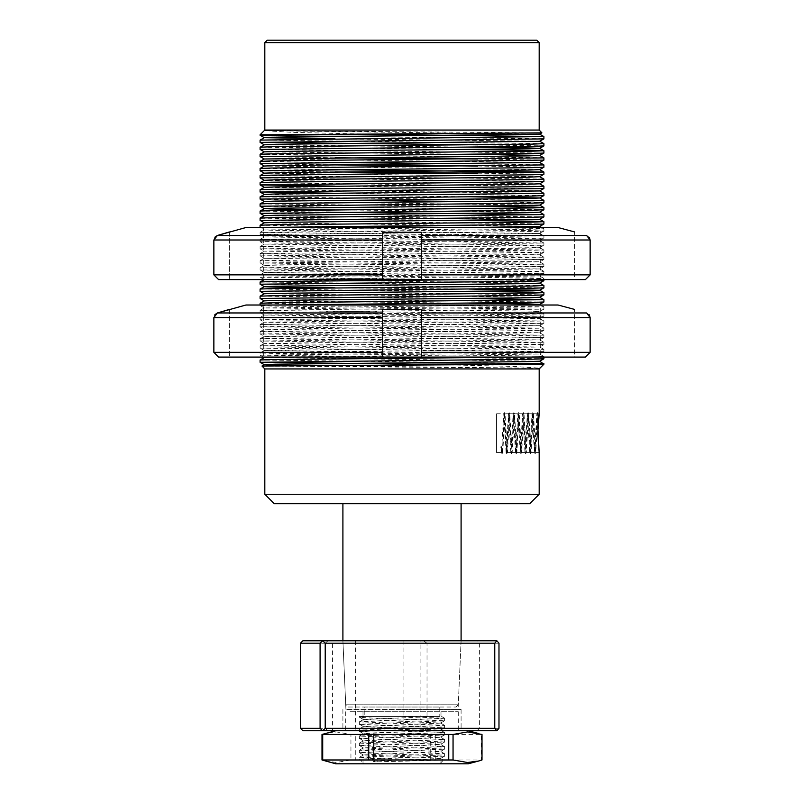 <?xml version="1.0" encoding="UTF-8"?>
<svg xmlns="http://www.w3.org/2000/svg" width="804" height="804" viewBox="0 0 804 804"><rect width="100%" height="100%" fill="white"/><g stroke="black" fill="none" stroke-linecap="round" stroke-linejoin="round"><path stroke-width="0.6" stroke-dasharray="4.02 3.01" d="M496.591 413.779L496.591 452.562L496.591 413.779L503.766 413.779L506.128 452.562L508.49 413.779L510.862 452.562L513.173 413.819L515.585 452.562L517.907 413.819L520.319 452.562L522.64 413.819L525.052 452.562L527.364 413.819L529.725 452.511L532.097 413.819L534.459 452.511L536.821 413.819L537.866 428.271M496.591 452.562L501.405 452.562L503.766 413.779M538.65 417.748L538.157 413.779L537.564 419.457L535.786 452.562L533.424 413.779L531.062 452.562L528.7 413.779L526.329 452.562L523.967 413.779L521.605 452.562L519.233 413.779L516.871 452.562L514.51 413.779L512.148 452.562L509.776 413.779L507.414 452.562L505.053 413.779L508.49 413.779M505.053 413.779L502.681 452.562L506.128 452.562M509.776 413.779L513.223 413.779M507.414 452.562L510.862 452.562M514.51 413.779L517.957 413.779M512.148 452.562L515.585 452.562M519.233 413.779L522.68 413.779M516.871 452.562L520.319 452.562M523.967 413.779L527.414 413.779M521.605 452.562L525.052 452.562M528.7 413.779L532.137 413.779M526.329 452.562L529.776 452.562M533.424 413.779L536.871 413.779M531.062 452.562L534.509 452.562M538.157 413.779L539.152 413.779M537.775 432.381L537.775 433.587M535.786 452.562L539.152 452.562M455.958 707.048L458.33 704.786L461.114 640.838L342.886 640.838L345.67 704.786L458.33 704.786L345.67 704.786L348.042 707.048L455.958 707.048L348.042 707.048M461.114 503.686L342.886 503.686L461.114 503.686M364.162 707.048L439.838 707.048L364.162 707.048L364.162 716.505L439.838 716.505L364.162 716.505M439.838 707.048L439.838 716.505M264.848 368.895L539.152 368.895M539.755 368.282L261.993 366.041M589.272 314.776L586.659 312.977L421.386 312.977L421.386 309.771L421.386 317.55L590.176 317.55L590.176 352.343L421.386 352.343L421.386 317.55L421.386 357.066L543.886 357.066L543.866 356.463L532.71 356.031L502.329 355.589L270.918 353.378L260.114 352.936L271.29 352.484L543.866 349.368L260.134 345.82L543.886 342.293L260.134 338.735L543.886 335.198L260.134 331.64L543.886 328.102L260.134 324.545L543.886 321.007L260.134 317.449L543.886 313.912L260.134 310.354L543.886 306.816L260.114 303.279M525.133 357.066L543.886 356.484M273.511 305.048L260.114 305.54L271.29 305.992L543.866 309.108L260.134 312.656L543.886 316.183L260.134 319.741L543.886 323.278L260.134 326.836L543.886 330.374L260.134 333.931L543.886 337.469L260.134 341.027L543.886 344.564L260.134 348.122L543.886 351.66L260.114 355.197L260.114 352.936M543.886 351.66L543.886 349.388M543.886 344.564L543.886 342.293M260.114 348.112L260.114 345.841M543.886 337.469L543.886 335.198M260.114 341.017L260.114 338.745M543.886 330.374L543.886 328.102M260.114 333.921L260.114 331.65M543.886 323.278L543.886 321.007M260.114 326.826L260.114 324.555M543.886 316.183L543.886 313.912M260.114 319.731L260.114 317.459M543.886 309.088L543.886 306.816M260.114 312.635L260.114 310.364M589.272 237.26L586.659 235.461L421.386 235.461L421.386 232.255L421.386 240.034L590.176 240.034L590.176 274.827L421.386 274.827L421.386 240.034L421.386 279.551L543.886 279.551L543.866 278.435L532.71 277.993L260.114 274.898L543.886 271.35L260.114 267.802L543.886 264.255L260.114 260.707L543.886 257.159L260.114 253.612L543.886 250.064L260.114 246.516L543.886 242.979L260.114 239.431L543.886 235.884L260.114 232.336L533.082 229.23L543.886 228.788L532.71 228.336L464.792 227.532M480.149 279.551L543.886 278.445M540.338 279.551L382.614 279.551L421.386 279.551L421.386 232.255L382.614 232.255L382.614 279.551L263.662 279.551L263.662 227.532L540.338 227.532L540.338 279.551L264.325 279.551L539.695 276.013L264.295 272.486L539.695 268.928L275.149 265.843L264.295 265.39L275.149 264.938L539.695 261.833L264.305 258.285L539.705 254.747L264.305 251.19L528.851 248.104L539.705 247.652L528.851 247.2L264.305 244.094L539.695 240.547L264.305 236.999L539.695 233.451L275.149 230.376L264.305 229.934L260.154 227.532L533.082 230.607L543.886 231.06L532.71 231.502L260.134 234.617L543.866 238.165L260.114 241.692L543.866 245.26L260.114 248.788L543.866 252.355L260.114 255.883L543.866 259.441L260.114 262.978L543.866 266.536L260.114 270.074L543.866 273.631L260.114 277.169L260.114 274.898M543.886 273.621L543.886 271.35M543.886 266.526L543.886 264.255M260.114 270.074L260.114 267.802M543.886 259.431L543.886 257.159M260.114 262.978L260.114 260.707M543.886 252.335L543.886 250.064M260.114 255.883L260.114 253.612M543.886 245.24L543.886 242.979M260.114 248.788L260.114 246.516M543.886 238.145L543.886 235.884M260.114 241.692L260.114 239.431M543.886 231.06L543.886 228.788M260.114 234.597L260.114 232.336M543.886 364.162L525.133 364.162M543.866 363.559L260.114 360.031M260.114 355.197L543.886 358.745M260.134 298.465L543.886 301.992M468.973 298.515L260.114 296.184M260.134 291.37L543.886 294.897M468.973 291.42L260.114 289.088M260.134 284.274L543.886 287.812M543.866 285.52L260.114 281.993M260.114 277.169L543.886 280.717M326.334 226.376L260.114 225.241M260.134 220.427L543.886 223.964M468.973 220.477L260.114 218.145M260.134 213.331L543.886 216.869M326.334 212.186L260.114 211.05M260.134 206.236L543.886 209.774M468.973 206.286L260.114 203.955M260.134 199.141L335.027 200.347M477.666 201.543L543.886 202.678M543.866 200.397L260.114 196.859M335.027 193.251L543.886 195.583M543.866 193.302L260.114 189.764M335.027 186.156L543.886 188.488M543.866 186.206L260.114 182.679M260.134 177.865L543.886 181.392M543.866 179.111L260.114 175.584M260.134 170.77L335.027 171.966M477.666 173.172L543.886 174.297M326.334 169.624L260.114 168.488M260.134 163.674L335.027 164.88M477.666 166.076L543.886 167.212M543.866 164.92L468.973 163.725M326.334 162.529L260.114 161.393M260.134 156.579L335.027 157.785M477.666 158.981L543.886 160.117M543.866 157.835L260.114 154.298M260.134 149.484L543.886 153.021M468.973 149.534L260.114 147.202M477.666 144.79L543.886 145.926M543.866 143.645L260.114 140.107M335.027 136.499L543.886 138.831M260.114 134.791L273.511 134.791M364.162 763.8L439.838 763.8L364.162 763.8L359.438 759.066L444.562 756.212L359.438 752.665L444.562 749.117L359.438 745.569L444.562 742.022L359.438 738.474L444.562 734.926L359.438 731.389L444.562 727.841L359.438 724.293L444.562 720.746L371.9 718.083L359.478 717.248L367.046 716.505L359.438 716.505L359.438 717.198M439.838 763.8L443.436 760.162L402.161 759.066L359.438 759.066L359.438 757.298L402.161 759.066M371.9 759.066L373.89 761.88L443.446 760.192L440.512 758.473L429.266 757.639L363.438 754.976L440.512 751.489L363.438 747.881L440.512 744.393L363.438 740.796L440.512 737.298L363.438 733.7L440.512 730.092L363.438 726.605L440.562 723.057L363.438 719.51L436.21 716.505L367.046 716.505M359.438 716.505L402.161 716.505L444.562 718.274L359.478 721.771L444.562 725.369L359.438 728.916L444.562 732.464L359.438 736.012L444.562 739.559L359.438 743.107L444.562 746.655L359.438 750.202L444.562 753.75L359.438 757.298M444.562 753.75L444.562 756.212M359.438 721.821L359.438 724.293M444.562 718.274L444.562 720.746M359.438 728.916L359.438 731.389M444.562 725.369L444.562 727.841M359.438 736.012L359.438 738.474M444.562 732.464L444.562 734.926M359.438 743.107L359.438 745.569M444.562 739.559L444.562 742.022M359.438 750.202L359.438 752.665M444.562 746.655L444.562 749.117M264.848 130.057L539.152 130.057M264.848 42.562L539.152 42.562M368.011 134.147L292.746 132.399L264.295 130.61L541.946 132.851M442.491 364.704L513.666 366.403L539.916 368.131M539.695 368.272L297.54 365.508M539.695 361.177L264.305 357.599M540.338 357.066L382.614 357.066L421.386 357.066L421.386 309.771L382.614 309.771L382.614 357.066L263.662 357.066L263.662 305.048L540.338 305.048L540.338 357.066L279.832 357.066L539.695 354.051L264.295 350.524L539.695 346.986L264.295 343.429L539.695 339.891L264.295 336.333L539.695 332.796L264.295 329.238L539.695 325.71L264.305 322.163L539.695 318.615L264.305 315.067L528.851 311.952L539.705 311.5L528.851 311.047L264.305 307.972L518.53 305.048M468.973 303.208L264.305 300.847M539.695 297.329L264.285 293.772M468.973 289.028L335.027 287.872M539.695 283.139L264.285 279.581M543.866 278.435L539.695 276.043L543.866 273.631M543.866 271.34L539.695 268.948L543.866 266.536M543.866 264.245L539.695 261.863L543.866 259.441M260.134 253.602L264.305 251.22L260.134 248.808M260.134 246.506L264.305 244.125L260.134 241.713M543.866 235.863L539.695 233.482L543.866 231.07M264.305 229.934L472.943 227.532M539.715 226.376L264.305 222.808M539.715 219.281L264.285 215.733M539.695 212.196L335.027 209.834M539.695 205.11L264.285 201.543M468.973 196.799L264.305 194.437M539.695 190.89L264.305 187.342M539.715 183.804L264.305 180.247M539.695 176.729L264.285 173.172M539.695 169.634L264.285 166.076M539.695 162.508L264.285 158.981M468.973 154.237L264.305 151.866M468.973 147.142L264.305 144.78M539.695 141.233L335.027 138.891M539.695 134.137L264.305 130.61M539.152 494.219L264.848 494.219M274.305 503.686L529.695 503.686M402.161 716.505L436.21 716.505M345.881 709.409L342.886 640.838L461.114 640.838L342.886 640.838L461.114 640.838L458.119 709.409L345.881 709.409L458.119 709.409M373.89 761.88L374.734 761.187L440.512 758.473M374.734 761.187L371.9 758.875M536.791 40.2L267.209 40.2M500.812 446.873L502.098 446.873L501.455 447.667L500.812 446.873L501.405 452.562M502.681 452.562L502.098 446.873M538.198 420.572L537.464 412.703L535.102 453.627L532.74 412.703L530.419 453.667L528.007 412.703L525.685 453.667L523.283 412.703L520.962 453.667L518.55 412.703L516.228 453.667L513.826 412.703L511.505 453.667L509.093 412.703L506.771 453.667L504.409 412.663L502.631 447.667L502.038 453.667L501.455 447.667M365.961 763.8L441.014 763.8L365.961 763.8M438.039 711.781L362.986 711.781L438.039 711.781M350.011 711.781L458.28 711.781L350.011 711.781M350.011 730.695L458.28 730.695L350.011 730.695M463.164 730.695L335.791 730.695L463.164 730.695M325.198 760.966L336.474 762.534L350.966 760.001L350.966 734.494L336.474 731.962L325.198 733.529M335.791 763.8L468.209 763.8M435.276 734.494L435.276 760.001L481.315 760.001L481.315 734.494L355.257 734.494L355.257 760.001L430.281 760.001L430.281 734.494M350.966 760.001L355.257 760.001M430.281 760.001L435.276 760.001M481.315 760.001L482.018 760.001M482.018 734.494L481.315 734.494M355.257 734.494L350.966 734.494M396.452 730.695L461.114 730.695L396.452 730.695M396.452 709.409L461.114 709.409L396.452 709.409M377.548 730.695L403.93 730.695L377.548 730.695M377.548 640.838L403.93 640.838L377.548 640.838M300.495 643.2L325.188 643.2L325.188 728.334L300.495 728.334M302.877 730.695L332.494 730.695L332.494 640.838L420.1 640.838L420.1 730.695L496.872 730.695M332.494 730.695L420.1 730.695M499.003 728.334L427.055 728.334L427.055 643.2L499.003 643.2M477.094 730.695L479.425 728.334L479.425 643.2L477.094 640.838L420.1 640.838M332.494 640.838L302.877 640.838M496.872 640.838L477.094 640.838M423.467 640.838L427.055 643.2M427.055 728.334L423.467 730.695M327.891 730.695L325.188 728.334M325.188 643.2L327.891 640.838M540.338 305.048L263.662 305.048M214.819 314.645L213.824 317.55L382.614 317.55L382.614 352.343L213.824 352.343L218.577 357.066L229.381 357.066L218.577 357.066M382.614 357.066L382.614 309.771L382.614 312.977L217.341 312.977M585.423 357.066L574.619 357.066L574.619 309.771L574.619 357.066L585.423 357.066L590.176 352.343M229.381 309.771L229.381 357.066L229.381 309.771M558.066 305.048L245.934 305.048M540.338 227.532L263.662 227.532M214.819 237.13L213.824 240.034L382.614 240.034L382.614 274.827L213.824 274.827L218.577 279.551L229.381 279.551L218.577 279.551M382.614 279.551L382.614 232.255L382.614 235.461L217.341 235.461M585.423 279.551L574.619 279.551L574.619 232.255L574.619 279.551L585.423 279.551L590.176 274.827M229.381 232.255L229.381 279.551L229.381 232.255M558.066 227.532L245.934 227.532M263.34 357.066L260.134 355.217M543.866 356.463L539.695 354.082L543.866 351.67M264.305 350.534L260.134 348.122M543.866 349.368L539.695 346.986L543.866 344.574M264.305 343.439L260.134 341.027M539.695 339.891L543.866 337.479M260.134 338.735L264.305 336.343L260.134 333.931M539.695 332.796L543.866 330.384M260.134 331.64L264.305 329.248L260.134 326.836M539.695 325.71L543.866 323.288M260.134 324.545L264.305 322.163L260.134 319.741M539.695 318.615L543.866 316.203M264.305 315.067L260.134 312.656M543.866 313.902L539.695 311.52L543.866 309.108M264.305 307.972L260.134 305.56M264.245 279.551L260.134 277.179M264.305 272.496L260.134 270.084M264.305 265.41L260.134 262.988M264.305 258.315L260.134 255.903M539.695 254.767L543.866 252.355M539.695 247.672L543.866 245.26M539.695 240.577L543.866 238.165M264.305 237.029L260.134 234.617M543.866 228.768L541.725 227.532M260.134 232.316L264.305 229.904M260.134 239.411L264.305 236.999M543.866 242.959L539.695 240.547M543.866 250.054L539.695 247.642M543.866 257.149L539.695 254.737M260.134 260.697L264.305 258.285M260.134 267.792L264.305 265.38M260.134 274.888L264.305 272.466M543.866 306.806L540.821 305.048M260.134 310.354L264.305 307.942M260.134 317.449L264.305 315.037M543.866 320.997L539.695 318.585M543.866 328.092L539.695 325.68M543.866 335.188L539.695 332.766M543.866 342.273L539.695 339.861M260.134 345.82L264.305 343.408M260.134 352.916L264.305 350.504M444.522 756.262L440.512 758.584M359.478 752.715L363.488 755.036M444.522 749.167L440.512 751.489M359.478 745.62L363.488 747.941M444.522 742.072L440.512 744.393M359.478 738.524L363.488 740.846M444.522 734.977L440.512 737.298M359.478 731.429L363.488 733.75M444.522 727.881L440.512 730.203M359.478 724.334L363.488 726.655M444.522 720.786L440.512 723.108M359.478 717.248L363.488 719.56M444.522 718.223L441.547 716.505M359.478 721.771L363.488 719.459M444.522 725.319L440.512 723.007M359.478 728.866L363.488 726.555M444.522 732.414L440.512 730.092M359.478 735.961L363.488 733.64M444.522 739.509L440.512 737.188M359.478 743.057L363.488 740.735M444.522 746.604L440.512 744.283M359.478 750.152L363.488 747.831M444.522 753.7L440.512 751.378M359.478 757.247L363.488 754.926M538.198 413.819L537.554 412.703M535.836 452.511L535.193 453.627M533.474 413.819L532.831 412.703M531.112 452.511L530.459 453.627M528.741 413.819L528.097 412.703M526.379 452.511L525.736 453.627M524.017 413.819L523.374 412.703M521.645 452.511L521.002 453.627M519.284 413.819L518.64 412.703M516.922 452.511L516.279 453.627M514.56 413.819L513.907 412.703M512.188 452.511L511.545 453.627M509.826 413.819L509.183 412.703M507.465 452.511L506.811 453.627M505.093 413.819L504.45 412.703M502.731 452.511L502.088 453.627M503.716 413.819L504.359 412.703M506.078 452.511L506.731 453.627M508.45 413.819L509.093 412.703M510.811 452.511L511.455 453.627M513.173 413.819L513.826 412.703M515.545 452.511L516.188 453.627M517.907 413.819L518.55 412.703M520.268 452.511L520.912 453.627M522.64 413.819L523.283 412.703M525.002 452.511L525.645 453.627M527.364 413.819L528.007 412.703M529.725 452.511L530.379 453.627M532.097 413.819L532.74 412.703M534.459 452.511L535.102 453.627M536.821 413.819L537.464 412.703M501.997 453.627L501.354 452.511M441.014 711.781L441.014 763.8M345.72 711.781L345.72 730.695M458.28 711.781L458.28 730.695M362.986 711.781L362.986 763.8M461.114 709.409L461.114 730.695M403.93 640.838L403.93 730.695M355.69 640.838L355.69 730.695M342.886 709.409L342.886 730.695"/><path stroke-width="1.21" d="M537.775 433.587L539.152 452.562L537.866 428.271L539.152 413.779L537.775 432.381M267.209 40.2L536.791 40.2L539.152 42.562L264.848 42.562L267.209 40.2M342.886 503.686L342.886 640.838M461.114 503.686L461.114 640.838M539.152 494.219L529.695 503.686L274.305 503.686L264.848 494.219L539.152 494.219L539.152 452.562M539.152 413.779L539.152 368.895L264.848 368.895L261.993 366.031L543.886 364.162L539.715 361.157M264.848 494.219L264.848 368.895M539.152 368.895L539.715 368.252M543.886 364.162L539.755 368.292M260.134 140.097L543.886 136.559L543.866 138.841L260.114 142.378L260.114 140.107L264.305 137.685L275.149 137.243L539.695 134.167L541.946 132.851L539.152 130.057L264.848 130.057L260.114 134.791L401.899 134.791L368.011 134.147M541.946 132.861L273.511 134.791L260.114 135.283L271.29 135.735L335.027 136.499M539.152 130.057L539.152 42.562M264.848 130.057L264.848 42.562M574.619 309.48L558.066 305.048L245.934 305.048L217.341 312.977L382.614 312.977L382.614 309.771L421.386 309.771L421.386 352.343L590.176 352.343L585.423 357.066L543.886 357.066L543.866 358.765L532.71 359.197L260.134 362.313L414.412 364.162L543.886 363.579M260.114 362.292L260.134 360.011L271.29 359.579L525.133 357.066M260.114 305.048L260.134 303.259L271.29 302.827L543.886 299.731L543.866 302.013L532.71 302.445L273.511 305.048M543.886 292.636L543.866 294.917L532.71 295.349L260.114 298.445L260.134 296.163L271.29 295.731L533.082 293.078L543.886 292.636L532.71 292.184L468.973 291.42M543.886 285.541L543.866 287.822L532.71 288.254L260.114 291.36L260.134 289.068L271.29 288.636L533.082 285.983L543.886 285.541L539.715 283.129M574.619 231.964L558.066 227.532L245.934 227.532L217.341 235.461L382.614 235.461L382.614 232.255L421.386 232.255L421.386 274.827L590.176 274.827L585.423 279.551L543.886 279.551L543.866 280.727L532.71 281.169L260.114 284.264L260.134 281.973L271.29 281.541L480.149 279.551M543.886 221.693L543.866 223.974L532.71 224.416L260.114 227.512L260.134 225.22L271.29 224.788L533.082 222.135L543.886 221.693L532.71 221.241L468.973 220.477M543.886 214.598L543.866 216.879L532.71 217.321L260.114 220.417L260.134 218.135L271.29 217.693L543.886 214.598L326.334 212.186M543.886 207.502L543.866 209.784L532.71 210.226L260.114 213.321L260.134 211.04L271.29 210.598L533.082 207.945L543.886 207.502L532.71 207.05L468.973 206.286M543.886 200.407L543.866 202.688L532.71 203.131L260.114 206.226L260.134 203.945L271.29 203.502L533.082 200.849L543.886 200.407L539.715 197.995M543.886 193.312L543.866 195.603L532.71 196.035L260.114 199.131L260.134 196.849L271.29 196.407L543.886 193.312L539.695 190.89L543.866 188.508L260.114 192.035L260.134 189.754L271.29 189.322L533.082 186.669L543.886 186.216L539.715 183.804M543.886 186.216L543.866 188.508M543.886 179.131L543.866 181.413L532.71 181.845L260.114 184.94L260.134 182.659L271.29 182.227L533.082 179.573L543.886 179.131L539.715 176.719M543.886 172.036L543.866 174.317L532.71 174.749L260.114 177.845L260.134 175.563L271.29 175.131L543.886 172.036L326.334 169.624M543.886 164.941L543.866 167.222L532.71 167.654L260.114 170.76L260.134 168.468L271.29 168.036L543.886 164.941L539.695 162.539L543.866 160.127L260.114 163.664L260.134 161.373L271.29 160.941L543.886 157.845L539.695 155.413L468.973 154.237M543.886 157.845L543.866 160.127M543.886 150.75L543.866 153.031L532.71 153.474L260.114 156.569L260.134 154.288L271.29 153.845L533.082 151.192L543.886 150.75L532.71 150.298L468.973 149.534M543.886 143.655L543.866 145.936L532.71 146.378L260.114 149.474L260.134 147.192L271.29 146.75L533.082 144.097L543.886 143.655L539.695 141.233L543.866 138.841M260.114 298.445L264.285 300.857M543.886 299.731L468.973 298.515M260.114 291.36L264.285 293.772M260.114 284.264L264.285 286.676M464.792 227.532L326.334 226.376M260.114 220.417L264.285 222.829M260.114 213.321L264.285 215.733M260.114 206.226L264.285 208.638M260.114 199.131L264.285 201.543M335.027 200.347L477.666 201.543M260.114 192.035L335.027 193.251M260.114 184.94L335.027 186.156M260.114 177.845L264.285 180.257M260.114 170.76L264.285 173.172M335.027 171.966L477.666 173.172M260.114 163.664L264.285 166.076M335.027 164.88L477.666 166.076M468.973 163.725L326.334 162.529M260.114 156.569L264.285 158.981M335.027 157.785L477.666 158.981M260.114 149.474L264.285 151.886M260.114 142.378L477.666 144.79M543.886 136.559L401.899 134.791M414.412 364.162L442.491 364.704M539.253 368.343L539.866 368.172M297.54 365.508L264.305 364.725L275.149 364.252L528.851 361.609L539.695 361.177L543.866 358.765M260.134 360.011L264.305 357.599L279.832 357.066L263.662 357.066L421.386 357.066L421.386 352.343L421.386 357.066L585.423 357.066M518.53 305.048L539.695 304.425L528.851 303.952L468.973 303.208M260.134 303.259L264.305 300.847L275.149 300.415L528.851 297.761L539.695 297.329L543.866 294.917M260.134 296.163L264.305 293.751L275.149 293.319L528.851 290.676L539.695 290.234L543.866 287.822M539.695 290.204L468.973 289.028M335.027 287.872L275.149 287.128L264.305 286.686L275.149 286.224L528.851 283.581L539.695 283.139L543.866 280.727M264.305 279.591L421.386 279.551L421.386 274.827L421.386 279.551L585.423 279.551M472.943 227.532L539.695 226.386L543.866 223.974M260.134 225.22L264.305 222.808L275.149 222.376L539.695 219.261M260.134 218.135L264.305 215.713L275.149 215.281L528.851 212.638L539.695 212.196L543.866 209.784M335.027 209.834L275.149 209.09L264.295 208.638L275.149 208.186L528.851 205.543L539.695 205.11L543.866 202.688M260.134 203.945L264.305 201.533L275.149 201.09L528.851 198.447L539.695 198.015L543.866 195.603M539.695 197.985L468.973 196.799M260.134 196.849L264.305 194.437L275.149 193.995L539.695 190.92M260.134 189.754L264.305 187.342L275.149 186.9L528.851 184.257L539.695 183.825L543.866 181.413M260.134 182.659L264.305 180.247L275.149 179.815L528.851 177.161L539.695 176.729L543.866 174.317M260.134 175.563L264.305 173.151L275.149 172.719L528.851 170.076L539.695 169.634L543.866 167.222M260.134 168.468L264.305 166.056L275.149 165.624L539.695 162.539M264.305 158.991L528.851 155.886L539.695 155.443L543.866 153.031M260.134 154.288L264.305 151.866L275.149 151.433L528.851 148.79L539.705 148.338L528.851 147.886L468.973 147.142M260.134 147.192L264.305 144.78L275.149 144.338L539.695 141.263M335.027 138.891L264.305 137.715M539.695 134.167L543.866 136.549M335.791 730.695L321.982 734.494L453.034 734.494L467.526 731.962L482.018 734.494L482.018 760.001L478.802 760.966L467.526 762.534L453.034 760.001L321.982 760.001L335.791 763.8L468.209 763.8L478.802 760.966M321.982 734.494L321.982 760.001M368.724 734.494L368.724 760.001M322.685 760.001L322.685 734.494M448.743 734.494L448.743 760.001M373.719 760.001L373.719 734.494M453.034 760.001L453.034 734.494M325.238 643.2L325.238 728.334L494.741 728.334L494.741 643.2L325.238 643.2L322.655 640.838L496.872 640.838L494.741 643.2M300.495 728.334L300.495 643.2L320.082 643.2L320.082 728.334L322.655 730.695L302.877 730.695L300.495 728.334L320.082 728.334M496.872 640.838L499.003 643.2L499.003 728.334L496.872 730.695L322.655 730.695L325.238 728.334M300.495 643.2L302.877 640.838L322.655 640.838L320.082 643.2M494.741 728.334L496.872 730.695M382.614 357.066L382.614 352.343L382.614 357.066L218.577 357.066L213.824 352.343L213.824 317.55L213.824 352.343L382.614 352.343L382.614 317.55L213.824 317.55L217.341 312.977L229.381 309.48M590.176 352.343L590.176 317.55L589.272 314.776M382.614 312.977L382.614 317.55L382.614 312.977M421.386 317.55L421.386 312.977L586.659 312.977L590.176 317.55L421.386 317.55M218.577 357.066L263.662 357.066M217.341 312.977L214.819 314.645M382.614 279.551L382.614 274.827L382.614 279.551L218.577 279.551L213.824 274.827L213.824 240.034L213.824 274.827L382.614 274.827L382.614 240.034L213.824 240.034L217.341 235.461L229.381 231.964M590.176 274.827L590.176 240.034L589.272 237.26M382.614 235.461L382.614 240.034L382.614 235.461M421.386 240.034L421.386 235.461L586.659 235.461L590.176 240.034L421.386 240.034M218.577 279.551L263.662 279.551M217.341 235.461L214.819 237.13M261.993 366.031L264.305 364.725L260.134 362.313M264.305 357.629L263.34 357.066M539.695 304.425L543.866 302.013M539.695 219.291L543.866 216.879M264.285 194.447L260.134 192.055M264.285 187.352L260.134 184.96M543.866 150.74L539.695 148.348L543.866 145.936M264.285 144.79L260.134 142.388M264.285 137.695L260.134 135.303M260.134 161.373L264.305 158.961M543.866 172.016L539.715 169.624M543.866 207.492L539.715 205.09M260.134 211.04L264.305 208.628M543.866 214.588L539.715 212.186M543.866 221.673L539.715 219.281M541.725 227.532L539.715 226.376M260.134 281.973L264.305 279.561M260.134 289.068L264.305 286.656M543.866 292.616L539.715 290.224M543.866 299.711L539.695 297.299M540.821 305.048L539.715 304.404M468.209 730.695L478.802 733.529"/></g></svg>
